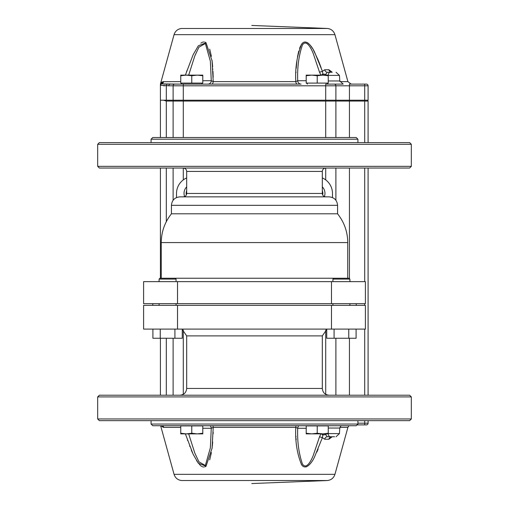 <?xml version="1.0" encoding="UTF-8"?>
<svg xmlns="http://www.w3.org/2000/svg" width="509" height="509" viewBox="0 0 509 509"><rect width="100%" height="100%" fill="white"/><g stroke="black" fill="none" stroke-linecap="round" stroke-linejoin="round"><path stroke-width="0.76" d="M331.486 305.362L365.392 305.362L365.392 329.1L331.486 329.1L331.486 305.362L143.608 305.362L143.608 329.1L331.486 329.1M179.9 395.219C184.023 394.819 186.281 392.554 186.682 388.437L186.682 335.883L182.267 329.527M97.677 396.912L99.37 395.219L409.63 395.219L411.323 396.912L97.677 396.912L97.677 418.958L411.323 418.958L411.323 396.912M357.922 420.65L357.922 424.042L151.078 424.042L151.078 420.65M97.677 418.958L99.37 420.65L409.63 420.65L411.323 418.958M357.922 424.042L356.224 425.734L152.776 425.734L151.078 424.042M186.682 388.437L322.318 388.437L322.318 335.883L326.733 329.527M186.682 186.848A9.327 9.327 0 0 0 184.614 196.589M186.682 177.927A16.956 16.956 0 0 0 176.508 193.465L176.508 197.562M324.386 196.589A9.327 9.327 0 0 0 322.318 186.848M332.492 197.562L332.492 193.465A16.956 16.956 0 0 0 322.318 177.927M411.323 166.341L409.63 168.034L99.37 168.034L97.677 166.341L411.323 166.341L411.323 144.295L97.677 144.295L97.677 166.341M151.078 142.603L151.078 139.212L357.922 139.212L357.922 142.603M411.323 144.295L409.63 142.603L99.37 142.603L97.677 144.295M151.078 139.212L152.776 137.519L356.224 137.519L357.922 139.212M171.425 213.812L171.425 205.331L337.575 205.331L337.575 213.812L171.425 213.812C164.751 222.236 161.359 231.83 161.251 242.583L347.749 242.583L347.749 278.238M171.425 205.331C171.927 200.183 174.752 197.358 179.9 196.856L329.1 196.856C334.248 197.358 337.073 200.183 337.575 205.331M331.486 303.669L365.392 303.669L365.392 281.63L177.514 281.63L177.514 303.669L331.486 303.669L331.486 281.63M177.514 281.63L143.608 281.63L143.608 303.669L177.514 303.669M152.776 303.669L152.776 305.362M326.733 329.1L326.733 338.256L356.096 338.256L356.096 329.1M334.076 329.1L334.076 338.256M348.754 329.1L348.754 338.256M175.211 278.238L176.063 279.085L159.107 279.085L159.953 278.238L333.789 278.238L332.937 279.085L349.893 279.085L349.893 281.63M333.789 278.238L349.047 278.238L349.893 279.085M152.904 329.1L152.904 338.256L182.267 338.256L182.267 329.1M160.246 329.1L160.246 338.256M174.924 329.1L174.924 338.256M327.459 480.528C331.251 480.032 333.745 477.964 334.941 474.337L174.059 474.337C175.255 477.964 177.749 480.032 181.541 480.528L327.459 480.528L251.809 483.55M334.941 474.337L347.908 427.375L339.929 427.375M332.218 436.754L328.916 439.248A3.391 2.8 90 0 1 331.614 436.754L331.34 436.773M328.916 439.248L324.729 439.248L322.369 437.67L314.562 456.904C311.96 462.77 305.667 470.927 301.57 464.711C297.027 453.634 295.099 441.195 295.786 427.375L213.214 427.375L212.081 448.162L206.03 466.219L198.345 463.228L193.127 454.244L185.378 433.872M162.708 425.734A3.391 3.296 -90 0 1 163.701 427.375L160.768 425.734M187.484 440.145L187.605 440.495M189.628 445.992L189.762 446.336M191.282 450.09L192.37 452.59M196.582 460.69L200.355 465.417M200.769 465.76L201.246 466.11M201.78 466.441L202.372 466.728M202.932 466.912L203.829 467.027M204.688 466.912L205.197 466.728M205.719 466.441L206.17 466.11M209.689 459.856L211.426 452.59M212.037 448.556L212.189 447.271M212.31 446.24L212.705 441.914M213.118 433.853L213.163 432.16M295.971 436.308L296.003 437.002M296.073 438.472L296.155 439.84M301.303 464.303L301.665 464.838M301.932 465.188L302.251 465.55M305.903 466.95L306.386 466.817M309.587 464.488L310.248 463.731M316.833 452.132L318.119 449.129M357.922 423.195L368.09 423.195A1.692 1.692 0 0 1 366.397 424.888L357.07 424.888M366.397 424.888A1.692 1.692 0 0 0 368.09 423.195L368.09 420.65M188.674 433.872L194.813 453.086L198.924 461.822L205.343 465.5L210.363 447.825L211.267 428.279L202.792 428.279M306.208 428.279L297.733 428.279C297.18 441.303 298.745 453.207 302.429 463.998C306.443 470.157 311.406 460.314 313.359 455.135L319.525 436.767L321.039 433.636M334.572 436.754L327.281 436.754L325.957 434.883L326.135 433.604M212.756 425.734A3.391 1.502 -90 0 1 213.214 427.375L211.267 428.279A3.391 3.391 -90 0 0 210.115 425.734M296.244 425.734A3.391 1.502 -90 0 0 295.786 427.375L297.733 428.279A3.391 3.391 90 0 1 298.885 425.734M324.729 439.248A3.391 2.64 90 0 1 327.281 436.754M323.069 433.872L322.369 437.67L319.525 436.767M321.338 433.872A3.391 0.407 37.6 0 0 322.922 435.017A3.391 1.597 173.3 0 1 325.957 434.883M181.032 83.094L182.044 84.112L201.494 84.112L202.512 83.094M191.772 75.746L197.282 75.128L202.792 75.746L202.792 75.128L186.262 75.128L191.772 75.746L191.772 83.094L180.752 83.094L180.752 75.746L186.262 75.128L180.752 75.128L180.752 75.746M202.792 75.746L202.792 83.094L191.772 83.094M328.248 75.396L339.427 75.396L339.815 80.956L343.193 84.112L326.956 84.112L327.968 83.094M299.68 84.112L170.318 84.112A1.692 1.572 90 0 0 168.753 85.805L160.405 85.296L160.405 100.216L163.523 100.216L166.303 101.068L163.523 100.216M328.248 75.746L328.248 83.094L317.228 83.094L317.228 75.746L322.738 75.128L328.248 75.746L328.248 75.128A3.391 2.023 -90 0 1 330.239 72.246L327.281 72.246L325.957 74.117L326.135 75.396M317.228 83.094L306.208 83.094L306.208 75.746L311.718 75.128L317.228 75.746M328.248 75.128L306.208 75.128L306.208 75.746M317.228 433.254L311.718 433.872L306.208 433.254L306.208 433.872L322.738 433.872L317.228 433.254L317.228 425.906L328.248 425.906L328.248 433.254L322.738 433.872L328.248 433.872L328.248 433.254M306.208 433.254L306.208 425.906L317.228 425.906M191.772 433.254L186.262 433.872L180.752 433.254L180.752 433.872L197.282 433.872L191.772 433.254L191.772 425.906L202.792 425.906L202.792 433.254L197.282 433.872L202.792 433.872L202.792 433.254M180.752 433.254L180.752 425.906L191.772 425.906M186.682 190.646A7.202 7.202 0 0 0 186.332 194.966M322.668 194.966A7.202 7.202 0 0 0 322.318 190.646M160.405 395.219L160.405 338.256L160.405 395.219M160.405 278.238L160.405 168.034L160.405 278.238M160.405 137.519L160.405 100.216L160.405 137.519M173.117 137.519L173.117 101.068L166.303 101.068L166.303 137.519M173.117 395.219L173.117 338.256M173.117 200.247L173.117 168.034M335.883 137.519L335.883 101.068L173.117 101.068L173.97 100.216L173.117 101.068M335.883 395.219L335.883 338.256M335.883 200.247L335.883 168.034M368.09 142.603L368.09 101.068L335.883 101.068L335.03 100.216M368.09 395.219L368.09 168.034M367.244 100.216L368.09 101.068M327.459 28.472C331.251 28.968 333.745 31.036 334.941 34.663L174.059 34.663C175.255 31.036 177.749 28.968 181.541 28.472L327.459 28.472L251.809 25.45M334.941 34.663L347.908 81.625L339.929 81.625M321.039 75.364L319.525 72.233L313.359 53.865C311.419 48.692 306.45 38.856 302.429 45.002C298.745 55.793 297.18 67.697 297.733 80.721A3.391 3.391 -90 0 0 301.124 84.112L297.237 84.112A3.391 1.502 90 0 1 295.786 81.625C295.099 67.805 297.027 55.366 301.57 44.289C305.667 38.073 311.96 46.23 314.562 52.096L322.127 70.611M321.841 69.778L321.631 69.186M321.115 67.716L318.539 60.895M318.265 60.234L313.321 49.818M312.634 48.667L310.471 45.536M308.861 43.78L308.422 43.399M308.085 43.125L307.64 42.813M307.029 42.457L305.114 41.973M304.287 42.094L303.784 42.279M303.307 42.546L302.887 42.839M302.569 43.125L301.01 45.18M300.564 46.014L299.572 48.38M298.7 51.212L297.491 56.9M296.938 60.673L296.206 68.333M295.996 72.03L295.971 72.647M213.169 77.298L212.972 71.368M212.857 69.3L212.832 68.976M212.679 66.768L212.266 62.365M212.202 61.812L212.03 60.425M211.413 56.34L209.689 49.144M206.17 42.89L205.725 42.559M205.197 42.272L204.688 42.088M203.829 41.973L202.811 42.12M202.378 42.272L201.78 42.559M201.246 42.89L200.87 43.163M186.79 70.859L186.612 71.381M174.059 34.663L160.469 83.89L162.931 81.695L161.538 82.363M180.752 81.625L162.931 81.695A3.391 3.315 78.5 0 1 161.308 83.781L161.639 83.909A3.391 3.296 90 0 0 163.701 81.625A3.391 3.296 90 0 1 161.639 83.909L180.88 84.112A3.391 2.583 90 0 0 181.815 83.877M185.378 75.128L193.127 54.756L198.345 45.772L206.03 42.781L212.081 60.838L213.214 81.625L212.883 81.574M332.218 72.246L328.916 69.752L324.729 69.752L322.369 71.33L322.922 73.983A3.391 1.597 -173.3 0 0 325.957 74.117M207.876 84.112A3.391 3.391 90 0 0 211.267 80.721L213.214 81.625A3.391 1.502 90 0 1 211.763 84.112L297.237 84.112M338.078 84.112L338.835 84.112M343.193 84.112L325.709 84.112L325.709 100.216L160.405 100.216L160.405 85.277L161.334 83.788L160.405 85.27M334.184 84.112A1.692 1.692 0 0 1 335.883 85.805L364.705 85.805L364.705 84.112L366.397 84.112L349.441 84.112L349.441 100.216L325.709 100.216L325.709 137.519M202.105 84.112L209.32 84.112M168.753 85.805L173.117 85.805A1.692 1.692 0 0 1 174.816 84.112L180.88 84.112M364.705 142.603L364.705 85.805L368.09 85.805L368.09 100.216L349.441 100.216L349.441 137.519M173.117 100.216L173.117 85.805L335.883 85.805L335.883 100.216M161.308 83.781L160.469 83.915A1.692 1.692 180 0 0 160.405 84.367L160.405 85.277M163.535 85.798L164.891 85.805M211.267 80.734L210.363 61.175L205.343 43.5L198.924 47.178L194.813 55.914L188.674 75.128M328.916 69.752A3.391 2.8 -90 0 0 331.614 72.246L330.239 72.246M165.781 84.106L163.624 84.093M211.763 84.112A3.391 1.502 90 0 0 213.214 81.625L295.786 81.625L297.733 80.721L306.208 80.721M324.729 69.752A3.391 2.64 -90 0 0 327.281 72.246M321.338 75.128A3.391 0.407 -37.6 0 1 322.922 73.983L323.069 75.128M319.525 72.233L322.369 71.33M368.09 85.805A1.692 1.692 0 0 0 366.397 84.112A1.692 1.692 0 0 1 368.09 85.805M322.318 335.883L186.682 335.883M177.514 329.1L177.514 305.362M322.318 193.465L322.318 171.425L186.682 171.425L186.682 193.465L322.318 193.465C322.515 195.526 323.648 196.652 325.709 196.856M180.752 427.375L163.701 427.375M364.705 424.888L364.705 420.65M328.248 433.604L339.427 433.604L339.815 428.044L328.248 428.044M328.241 433.872A3.391 2.023 90 0 0 330.239 436.754M162.015 425.734A3.391 3.315 -78.5 0 1 162.931 427.305M166.303 395.219L166.303 338.256M166.303 221.676L166.303 168.034M183.291 394.31L183.291 330.004M183.291 179.9L183.291 168.034C185.352 168.237 186.485 169.363 186.682 171.425M183.291 137.519L183.291 84.112M325.709 394.31L325.709 330.004M325.709 179.9L325.709 168.034C323.648 168.237 322.515 169.363 322.318 171.425M349.441 395.219L349.441 338.256M349.441 278.633L349.441 168.034M364.705 395.219L364.705 329.1M364.705 305.362L364.705 303.669M364.705 281.63L364.705 168.034M167.722 84.106A1.692 1.502 89.8 0 0 166.303 85.798L166.303 100.216M211.267 80.721L202.792 80.721M339.815 80.956L328.248 80.956M161.639 83.909A1.692 1.686 134.4 0 0 160.507 85.506M322.318 388.437C322.719 392.554 324.977 394.819 329.1 395.219M161.251 242.583L161.251 278.238M347.749 242.583C347.641 231.83 344.249 222.236 337.575 213.812M356.224 303.669L356.224 305.362M186.682 193.465C186.485 195.526 185.352 196.652 183.291 196.856M159.107 281.388L157.86 281.63M349.893 281.388L351.14 281.63M332.937 279.085L332.937 281.63M332.937 303.669L332.937 305.362M349.893 303.669L349.893 305.362M159.107 279.085L159.107 281.63M159.107 303.669L159.107 305.362M176.063 279.085L176.063 281.63M176.063 303.669L176.063 305.362M174.059 474.337L160.64 425.734M339.427 433.604L336.042 436.754M347.908 427.375L348.932 425.734M339.815 428.044L340.954 425.734M307.506 84.112L306.488 83.094M339.427 75.396L336.042 72.246M347.908 81.625L351.178 84.112M160.469 83.89L160.405 84.341"/></g></svg>
